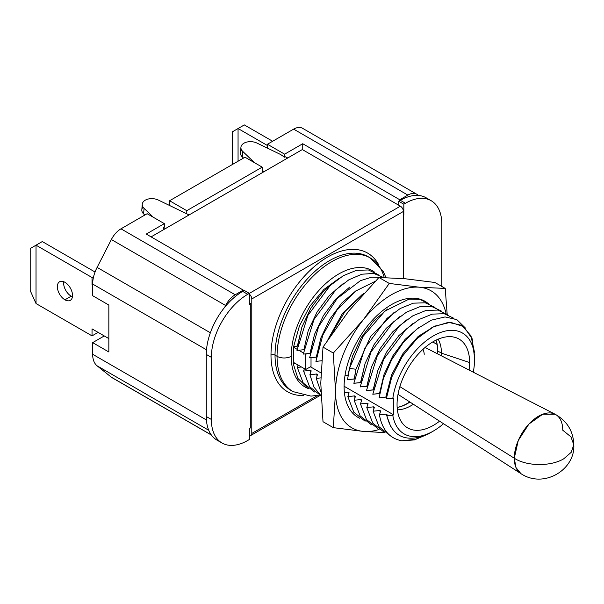 <?xml version="1.0" encoding="UTF-8"?>
<svg xmlns="http://www.w3.org/2000/svg" width="604" height="604" viewBox="0 0 604 604"><rect width="100%" height="100%" fill="white"/><g stroke="black" fill="none" stroke-linecap="round" stroke-linejoin="round"><path stroke-width="0.91" d="M303.238 128.765A17.727 10.238 120 0 0 293.635 129.135L267.451 144.25L267.451 148.146L267.451 144.25L284.635 154.179L302.732 143.729L399.78 199.758L407.866 195.092L293.635 129.135A17.727 10.238 -60 0 1 302.498 128.259L416.73 194.209A17.727 10.238 120 0 0 407.866 195.092L293.635 129.135L267.451 144.25L284.635 154.179L284.635 157.236L280.603 154.503L257.04 143.11A10.291 6.44 4.5 0 0 243.933 143.208A10.291 6.44 4.5 0 0 242.717 151.377L254.48 162.68L242.717 151.377L242.279 156.912A10.291 6.44 -175.5 0 1 241.706 150.162M245.013 157.214L169.596 200.747L169.596 205.496L169.596 200.747L186.779 210.675L262.196 167.134L245.013 157.214L169.596 200.747L186.779 210.675L186.779 213.808L186.779 210.675L262.196 167.134L245.013 157.214M211.392 435.039L112.11 377.719A17.727 10.238 -60 0 1 111.37 377.213L97.108 365.82L208.742 430.274L97.108 365.82A26.878 15.515 -60 0 1 92.661 354.284L92.661 342.634L104.266 335.937L92.661 342.634L108.841 351.973L108.841 305.05L92.661 295.711L92.661 284.061L206.5 349.784L92.661 284.061A26.878 15.515 -60 0 1 97.108 267.391L111.37 239.539L225.602 305.488L224.68 307.285A51.468 29.717 120 0 0 206.289 354.427A51.468 29.717 -60 0 1 224.68 307.285L225.602 305.488A17.727 10.238 120 0 1 235.205 294.775L120.974 228.825L147.15 213.71L164.341 223.631L146.243 234.073L243.291 290.109L235.205 294.775A17.727 10.238 120 0 0 225.602 305.488L111.37 239.539A17.727 10.238 -60 0 1 120.974 228.825L235.205 294.775L243.291 290.109L243.291 291.037L242.687 291.392L244.303 290.456L249.354 293.378L247.738 294.307A51.468 29.717 120 0 0 211.347 357.341L211.347 419.44A51.468 29.717 120 0 0 247.738 440.452L249.354 439.523L249.354 428.546L250.773 427.73L250.773 303.533L249.354 304.348L249.354 293.378L244.303 290.456L243.291 291.037L243.291 290.109L146.243 234.073L164.341 223.631L164.341 226.696L163.601 227.119L163.563 229.679L163.601 227.119L164.341 226.696L164.341 223.631L147.15 213.71L120.974 228.825A17.727 10.238 120 0 0 111.37 239.539L97.108 267.391A26.878 15.515 120 0 0 92.661 284.061L92.661 295.711L108.841 305.05L108.841 351.973L92.661 342.634L92.661 354.284A26.878 15.515 120 0 0 97.108 365.82L111.37 377.213A17.727 10.238 120 0 0 112.91 378.104M92.661 354.284L206.417 419.961L92.661 354.284M111.37 377.213L211.294 434.903L111.37 377.213M219.599 441.328A51.468 29.717 120 0 1 206.289 416.526L211.347 419.44A51.468 29.717 120 0 0 222.008 443.004L216.949 440.089A51.468 29.717 -60 0 1 206.289 416.526L206.289 354.427L211.347 357.341L206.289 354.427L206.289 416.526L211.347 419.44L211.347 357.341A51.468 29.717 120 0 1 247.738 294.307L242.687 291.392A51.468 29.717 -60 0 0 224.68 307.285A51.468 29.717 -60 0 1 242.687 291.392L247.738 294.307L400.384 206.175A4.288 2.476 60 0 1 403.419 211.43L403.419 278.587L403.419 211.43A4.288 2.476 -120 0 0 400.384 206.175L302.325 149.565L287.768 157.969L285.375 156.814L284.635 157.236L284.635 154.179L302.732 143.729L302.732 149.8L302.732 143.729L399.78 199.758L407.866 195.092A17.727 10.238 120 0 1 417.47 194.714L418.391 195.447A51.468 29.717 -60 0 1 426.122 197.795L431.173 200.709A51.468 29.717 120 0 0 405.443 203.261L400.384 200.339A51.468 29.717 -60 0 1 418.391 195.447L417.47 194.714A17.727 10.238 120 0 0 416.73 194.209M97.108 267.391L210.358 332.774L97.108 267.391M431.173 200.709A51.468 29.717 120 0 1 441.834 224.273L441.834 286.372A51.468 29.717 120 0 1 441.834 286.477A51.468 29.717 120 0 0 441.834 286.372L441.834 224.273A51.468 29.717 120 0 0 405.443 203.261L403.827 204.197L403.827 215.167L403.419 215.401L403.827 215.167L403.419 214.933L403.827 215.167L403.827 204.197L398.768 201.275L399.78 200.694L399.78 199.758L399.78 200.694L398.768 201.275L403.827 204.197L405.443 203.261L400.384 200.339L399.78 200.694L400.384 200.339A51.468 29.717 -60 0 1 418.391 195.447A51.468 29.717 120 0 1 428.523 199.463M262.196 172.736L262.196 167.134L262.196 172.736M95.055 272.026L42.295 241.562L95.055 272.026M71.212 296.194A10.721 6.191 60 0 1 63.722 281.713A10.721 6.191 60 0 0 71.212 296.194L64.938 299.811A10.721 6.191 60 0 1 57.357 286.681A10.721 6.191 60 0 1 64.938 282.302A10.721 6.191 60 0 1 72.525 295.432A10.721 6.191 60 0 1 64.938 299.811L71.212 296.194A10.721 6.191 60 0 0 72.427 296.783A10.721 6.191 60 0 1 71.212 296.194M92.661 284.884L92.035 284.522L92.035 277.515L36.029 245.179L36.029 303.548L92.035 335.877L92.035 328.878L108.841 338.58L92.035 328.878L92.035 335.877L98.097 332.381L92.035 335.877L36.029 303.548L36.029 245.179L42.295 241.562L30.2 248.546L30.2 290.569L36.029 303.548L30.2 290.569L30.2 248.546L36.029 245.179L92.035 277.515L92.035 284.522L92.661 284.152L92.035 284.522L92.661 284.884M93.635 276.594L92.035 277.515L93.635 276.594M64.938 282.302A10.721 6.191 -120 0 0 59.577 281.766A10.721 6.191 -120 0 0 57.939 290.358A10.721 6.191 -120 0 0 64.938 299.811A10.721 6.191 -120 0 0 70.306 300.339A10.721 6.191 -120 0 0 71.944 291.747A10.721 6.191 -120 0 0 64.938 282.302M238.059 161.223L238.059 128.539L267.451 145.511L238.059 128.539L244.326 124.922L272.631 141.261L244.326 124.922L238.059 128.539L232.23 131.906L232.23 164.59L232.23 131.906L238.059 128.539L238.059 161.223M222.008 443.004A51.468 29.717 120 0 0 247.738 440.452L249.354 439.523L249.354 428.546L250.773 427.73L250.773 303.533L249.354 302.71L250.773 303.533L249.354 304.348L249.354 293.378L400.384 206.175L302.325 149.565L151.098 236.881L189.105 214.933L158.369 200.075A10.291 6.44 4.5 0 0 147.98 199.086A10.291 6.44 4.5 0 0 142.257 204.28A10.291 6.44 4.5 0 0 144.054 208.342L143.616 213.876A10.291 6.44 -175.5 0 1 141.819 209.814L142.257 204.28M398.768 201.275L398.768 205.247L398.768 201.275M249.354 435.484A4.288 2.476 -120 0 0 251.785 433.453L251.785 298.98A4.288 2.476 -120 0 0 249.354 294.148A4.288 2.476 -120 0 1 251.785 298.98L251.785 433.453L317.5 395.507L251.785 433.453A4.288 2.476 -120 0 1 250.894 435.416A4.288 2.476 -120 0 1 249.354 435.484M243.699 290.803L243.291 290.577L243.699 290.803M403.419 211.43L251.785 298.98L403.419 211.43M368.221 256.753A77.199 44.575 -60 0 0 308.735 277.432A77.199 44.575 -60 0 0 275.031 355.122A77.199 44.575 -60 0 0 291.022 390.463A77.199 44.575 -60 0 1 275.031 355.122A2.861 1.653 0 0 0 270.992 355.122A80.06 46.221 -60 0 1 315.296 265.737A80.06 46.221 -60 0 1 378.859 265.103A80.06 46.221 120 0 0 315.296 265.737A80.06 46.221 120 0 0 270.992 355.122A80.06 46.221 120 0 0 303.578 395.499A80.06 46.221 -60 0 1 270.992 355.122A2.861 1.653 180 0 1 275.031 355.122L277.055 356.292A77.199 44.575 120 0 0 293.046 391.634A77.199 44.575 -60 0 1 277.055 356.292A10.011 5.776 0 0 0 291.211 356.292A67.195 38.792 120 0 0 308.682 388.712A67.195 38.792 -60 0 1 291.211 356.292A67.195 38.792 -60 0 1 322.038 287.119A67.195 38.792 -60 0 1 374.518 272.117A67.195 38.792 120 0 0 322.038 287.119A67.195 38.792 120 0 0 291.211 356.292A10.011 5.776 180 0 1 277.055 356.292L275.031 355.122A77.199 44.575 -60 0 1 308.735 277.432A77.199 44.575 -60 0 1 368.221 256.753A77.199 44.575 -60 0 1 369.218 257.357A77.199 44.575 -60 0 0 368.221 256.753L370.244 257.916A77.199 44.575 120 0 0 310.75 278.603A77.199 44.575 120 0 0 277.055 356.292A77.199 44.575 -60 0 1 310.75 278.603A77.199 44.575 -60 0 1 370.244 257.916A77.199 44.575 120 0 1 384.25 277.553M143.042 207.127A10.291 6.44 -175.5 0 0 143.616 213.876L144.832 215.047L143.616 213.876L144.054 208.342A10.291 6.44 4.5 0 1 145.27 200.173A10.291 6.44 4.5 0 1 158.369 200.075L189.105 214.933L263.91 171.74L262.196 170.094L263.91 171.74L287.768 157.969L285.375 156.814L284.635 157.236L280.603 154.503L257.04 143.11A10.291 6.44 4.5 0 0 246.643 142.121A10.291 6.44 4.5 0 0 240.921 147.316A10.291 6.44 4.5 0 0 242.717 151.377L242.279 156.912A10.291 6.44 -175.5 0 1 240.483 152.85L240.921 147.316M243.495 158.082L242.279 156.912L243.495 158.082M163.601 227.119L165.247 228.705L163.601 227.119M339.395 278.165L323.925 289.444L309.995 306.032L299.441 325.888L293.657 346.469L297.364 346.062L301.909 327.013L310.803 308.251L322.989 291.913L337.04 279.833L322.989 291.913L310.803 308.251L301.909 327.013L297.546 346.168L293.657 346.469L299.441 325.888L309.995 306.032L323.925 289.444L339.395 278.165M295.409 346.281L293.635 347.308L293.635 362.483L305.767 369.482L305.767 354.306L306.794 353.71L305.767 354.306L305.065 353.906L305.767 354.306L305.767 369.482L293.635 362.483L293.635 347.308L297.1 349.308L293.635 347.308L295.409 346.281M294.344 362.891L293.189 363.555L297.946 378.481L307.149 387.436L297.946 378.481L293.189 363.555L294.344 362.891M311.022 357.591L311.022 366.447L305.767 369.482L311.022 366.447L311.022 357.591M298.746 350.26L303.419 352.955L298.746 350.26M397.054 404.438A51.317 29.626 120 0 0 403.291 424.318A51.317 29.626 120 0 0 439.576 421.169A51.317 29.626 -60 0 1 397.054 404.438A51.317 29.626 -60 0 1 433.34 341.592A51.317 29.626 -60 0 1 469.633 362.543L441.433 353.144A42.892 24.764 -60 0 1 441.343 355.801A42.892 24.764 120 0 0 441.433 353.144L437.794 351.037A42.892 24.764 -60 0 1 437.689 353.921A42.892 24.764 120 0 0 437.794 351.037L441.433 353.144L469.633 362.543A51.317 29.626 -60 0 1 469.089 370.048A51.317 29.626 120 0 0 469.633 362.543A51.317 29.626 120 0 0 453.672 337.047A51.317 29.626 120 0 0 416.33 356.307A51.317 29.626 120 0 0 397.054 404.438M413.363 404.265A42.892 24.764 -60 0 1 397.372 409.799A42.892 24.764 120 0 0 413.363 404.265M409.912 402.038A42.892 24.764 -60 0 1 397.153 407.436A42.892 24.764 120 0 0 409.912 402.038M437.598 350.682A43.186 24.938 -60 0 1 437.485 353.816A43.186 24.938 -60 0 0 437.598 350.682A48.607 28.063 180 0 1 437.794 351.037A48.607 28.063 0 0 0 437.598 350.682A43.186 24.938 -60 0 0 435.945 340.195A43.186 24.938 -60 0 1 437.598 350.682M409.716 401.909A43.186 24.938 -60 0 1 397.153 407.39A43.186 24.938 -60 0 0 409.716 401.909M437.07 344.439L432.743 341.94L437.07 344.439M303.865 349.814L308.229 330.66L317.123 311.906L329.308 295.56L343.359 283.48L329.308 295.56L317.123 311.906L308.229 330.66L303.865 349.814M432.222 431.686A61.472 35.493 120 0 1 421.849 436.549C403.064 441.758 391.377 434.684 386.786 415.333L392.796 415.303L393.612 414.835L344.106 386.25L393.612 414.835L393.612 398.021L392.796 398.497L386.394 398.519L392.796 398.497A58.256 33.635 120 0 1 436.994 334.004A58.256 33.635 120 0 1 474.54 359.705A58.256 33.635 120 0 1 473.264 372.192A58.256 33.635 120 0 0 442.075 331.966A58.256 33.635 120 0 0 392.796 398.497L393.612 398.021L393.612 414.835L392.796 415.303A58.256 33.635 120 0 0 443.517 423.714A58.256 33.635 120 0 1 433.34 431.06L431.067 432.373A61.472 35.493 -60 0 1 421.849 436.549C403.064 441.758 391.377 434.684 386.786 415.333L392.796 415.303A58.256 33.635 120 0 0 433.34 431.06M438.142 339.184A42.892 24.764 -60 0 1 441.433 353.144A42.892 24.764 120 0 0 438.142 339.184M435.982 340.173A42.892 24.764 -60 0 1 437.794 351.037A42.892 24.764 120 0 0 435.982 340.173M296.972 350.448L307.881 315.424L330.161 285.556L343.344 275.681L356.451 270.343L368.387 269.958L378.134 274.563L368.387 269.958L356.451 270.343L343.344 275.681L330.161 285.556L307.881 315.424L296.972 350.448L303.684 349.716L296.972 350.448M309.61 357.749L316.322 357.009L320.86 337.961L329.754 319.199L341.947 302.853L355.99 290.773L341.947 302.853L329.754 319.199L320.86 337.961L316.504 357.115L309.61 357.749L318.633 326.575L337.175 298.519L360.384 280.679L371.845 277.123L382.196 277.515L371.845 277.123L360.384 280.679L337.175 298.519L318.633 326.575L309.61 357.749M347.519 379.637L354.231 378.897L355.952 369.278L349.512 368.319L347.519 379.637L349.512 368.319L355.952 369.278L370.516 336.609L393.899 312.661L370.516 336.609L355.952 369.278L354.412 379.002L347.519 379.637M372.789 394.223L379.501 393.483L384.046 374.435L392.94 355.68L405.125 339.335L419.176 327.255L405.125 339.335L392.94 355.68L384.046 374.435L379.682 393.589L372.789 394.223L383.699 359.199L405.979 329.323L419.161 319.448L432.275 314.11L444.204 313.733L453.951 318.331L444.204 313.733L432.275 314.11L419.161 319.448L405.979 329.323L383.699 359.199L372.789 394.223M474.465 356.956L472.177 338.791L463.789 326.673L450.554 322.287L434.404 326.22L417.674 337.885L402.755 355.597L391.807 376.813L386.394 398.519L391.573 377.447L402.007 356.745L416.292 339.199L432.479 327.187L448.372 322.34L461.818 325.337L470.954 335.809L474.517 352.381M428.055 434.11L414.397 439.923L401.72 440.792L415.288 439.418L429.452 433.302M303.291 354.095L310.184 353.461L314.548 334.306L323.442 315.552L335.628 299.207L349.678 287.127L335.628 299.207L323.442 315.552L314.548 334.306L310.003 353.363L303.291 354.095L313.982 319.493L335.847 289.792L348.84 279.811L361.826 274.216L373.748 273.438L383.608 277.538L373.748 273.438L361.826 274.216L348.84 279.811L335.847 289.792L313.982 319.493L303.291 354.095M315.93 361.396L321.653 360.762L315.93 361.396L322.793 335.152L336.843 310.26L355.462 291.173L375.175 281.336L355.462 291.173L336.843 310.26L322.793 335.152L315.93 361.396M345.005 375.567L348.093 375.348L352.457 356.194L361.351 337.44L373.536 321.094L387.587 309.014L373.536 321.094L361.351 337.44L352.457 356.194L347.912 375.25L345.005 375.567M353.838 383.283L360.724 382.649L365.088 363.495L373.982 344.733L386.175 328.387L400.218 316.307L386.175 328.387L373.982 344.733L365.088 363.495L360.543 382.543L353.838 383.283L364.748 348.251L387.021 318.383L400.21 308.508L413.317 303.17L425.246 302.793L435.001 307.391L425.246 302.793L413.317 303.17L400.21 308.508L387.021 318.383L364.748 348.251L353.838 383.283M360.158 386.93L367.043 386.296L371.407 367.141L380.301 348.38L392.487 332.041L406.537 319.961L392.487 332.041L380.301 348.38L371.407 367.141L366.862 386.19L360.158 386.93L371.06 351.906L393.34 322.03L406.53 312.155L419.637 306.817L431.566 306.439L441.313 311.037L431.566 306.439L419.637 306.817L406.53 312.155L393.34 322.03L371.06 351.906L360.158 386.93M366.477 390.577L373.363 389.942L377.726 370.788L386.62 352.026L398.806 335.688L412.857 323.608L398.806 335.688L386.62 352.026L377.726 370.788L373.181 389.837L366.477 390.577L377.379 355.552L399.659 325.677L412.849 315.801L425.956 310.464L437.885 310.086L447.632 314.684L437.885 310.086L425.956 310.464L412.849 315.801L399.659 325.677L377.379 355.552L366.477 390.577M379.108 397.87L385.82 397.13L386.507 397.53L385.82 397.13L391.543 374.925L402.959 353.597L418.225 336.405L434.925 325.979L418.225 336.405L402.959 353.597L391.543 374.925L385.82 397.13L379.108 397.87L383.306 378.851L391.603 359.856L403.178 342.702L416.866 329.029L431.316 320.165L445.088 316.934L456.835 319.637L465.359 327.995L456.835 319.637L445.088 316.934L431.316 320.165L416.866 329.029L403.178 342.702L391.603 359.856L383.306 378.851L379.108 397.87M320.958 372.887L310.418 366.802L320.958 372.887M401.72 440.792C389.58 438.429 382.143 429.784 379.418 414.857L386.16 414.14L390.705 426.507L386.16 414.14L387.021 414.631L386.786 415.333L387.021 414.631L386.16 414.14L379.418 414.857L380.701 410.984L379.841 410.494L373.098 411.211L374.382 407.338L373.521 406.839L366.787 407.564L368.062 403.691L367.202 403.193L360.467 403.917L361.743 400.044L360.882 399.546L354.148 400.271L355.424 396.398L354.563 395.899L347.829 396.624L349.104 392.751L348.251 392.253L344.401 392.66L348.251 392.253L349.104 392.751L347.829 396.624L353.793 412.185L365.088 421.184L353.793 412.185L347.829 396.624L354.563 395.899L355.424 396.398L354.148 400.271L360.112 415.831L371.407 424.831L360.112 415.831L354.148 400.271L360.882 399.546L361.743 400.044L360.467 403.917L366.432 419.486L377.726 428.478L366.432 419.486L360.467 403.917L367.202 403.193L368.062 403.691L366.787 407.564L372.751 423.125L384.046 432.124L372.751 423.125L366.787 407.564L373.521 406.839L374.382 407.338L373.098 411.211L379.07 426.779L390.358 435.771L379.07 426.779L373.098 411.211L379.841 410.494L380.701 410.984L379.418 414.857C382.143 429.784 389.58 438.429 401.72 440.792L415.59 439.327L430.071 432.94M320.822 377.893L316.239 378.383L317.515 374.51L316.655 374.012L309.92 374.737L311.196 370.864L310.343 370.365L303.601 371.09L304.393 368.689L303.601 371.09L309.565 386.651L320.86 395.65L309.565 386.651L303.601 371.09L310.343 370.365L311.196 370.864L309.92 374.737L313.891 387.028L321.049 395.794L313.891 387.028L309.92 374.737L316.655 374.012L317.515 374.51L316.239 378.383L320.905 391.936L316.239 378.383L320.822 377.893M301.449 366.99L297.281 367.436L298.074 365.043L297.281 367.436L303.246 383.004L314.541 392.004L303.246 383.004L297.281 367.436L301.449 366.99M295.13 363.344L293.189 363.555L295.13 363.344M363.517 431.437A79.132 45.685 120 0 0 379.086 429.489A79.132 45.685 120 0 1 363.517 431.437L333.31 427.655L335.537 391.634A79.132 45.685 120 0 0 363.517 431.437L333.31 427.655L323.004 421.698L333.31 427.655L335.537 391.634L333.31 353.046L363.517 319.524A79.132 45.685 120 0 0 335.537 391.634L333.31 353.046L323.004 347.089L333.31 353.046L363.517 319.524L389.27 283.435L419.47 287.225A79.132 45.685 120 0 0 363.517 319.524L389.27 283.435L378.957 277.485L389.27 283.435L419.47 287.225L445.224 288.433L447.179 314.314L445.224 288.433L434.91 282.483L445.224 288.433L419.47 287.225A79.132 45.685 120 0 0 363.517 319.524A79.132 45.685 120 0 0 335.537 391.634A79.132 45.685 120 0 0 363.517 431.437L384.642 432.592L363.517 431.437M446.046 313.476A79.132 45.685 120 0 0 419.47 287.225A79.132 45.685 120 0 1 446.046 313.476M344.106 386.688A67.014 38.694 -60 0 1 373.023 319.591A67.014 38.694 -60 0 1 424.491 301.003A67.014 38.694 120 0 0 373.023 319.591A67.014 38.694 120 0 0 344.106 386.688A67.014 38.694 120 0 0 357.983 417.364A67.014 38.694 120 0 0 359.75 418.285A67.014 38.694 -60 0 1 344.106 386.688M434.91 282.483L404.71 278.701L378.957 277.485L348.757 311.007L323.004 347.089L320.777 383.11L323.004 421.698L320.777 383.11L323.004 347.089L348.757 311.007L378.957 277.485L404.71 278.701L434.91 282.483M428.281 303.601A67.014 38.694 120 0 0 424.997 301.29M399.871 386.628L514.276 458.209A34.285 19.796 120 0 0 520.89 473.611L515.99 467.564L514.276 458.209C526.673 466.401 550.795 466.681 563.751 458.783L571.188 452.351L573.8 444.771L570.916 436.828L562.754 430.214A34.285 19.796 120 0 0 555.159 414.253A34.285 19.796 120 0 0 528.923 424.046A34.285 19.796 120 0 0 514.276 458.209L399.871 386.628M424.242 354.299A26.727 15.432 120 0 0 423.034 349.263M398.006 394.359L520.89 473.611C543.789 489.036 575.408 469.602 573.8 444.771L571.188 452.351L563.751 458.783C550.795 466.681 526.673 466.401 514.276 458.209L518.262 440.52L528.923 424.046L542.739 414.208L555.159 414.253L425.088 347.451M144.054 208.342L153.378 217.304L144.054 208.342M310.728 372.275L310.343 370.365L310.728 372.275M327.957 339.508L342.513 313.363L362.309 294.427L342.513 313.363L327.957 339.508M317.047 375.93L316.655 374.012L317.047 375.93M348.636 394.163L348.251 392.253L348.636 394.163M354.956 397.817L354.563 395.899L354.956 397.817M361.275 401.464L360.882 399.546L361.275 401.464M367.594 405.11L367.202 403.193L367.594 405.11M373.914 408.757L373.521 406.839L373.914 408.757M380.226 412.404L379.841 410.494L380.226 412.404M363.978 293.227L345.005 311.498L330.275 336.05L345.005 311.498L363.978 293.227M428.681 303.744L419.818 299.335L409.051 299.116L384.952 311.052L363.064 336.398L349.512 368.319L363.064 336.398L384.952 311.052L409.051 299.116L419.818 299.335L428.681 303.744M320.218 395.386L250.894 435.416M291.022 390.463L293.046 391.634L311 396.118L319.576 395.107M385.986 277.598L383.246 271.475L370.244 257.916M474.54 359.705L474.54 353.997M427.466 434.457L428.976 433.581M573.8 444.771C573.362 431.256 567.148 421.086 555.159 414.253"/></g></svg>
